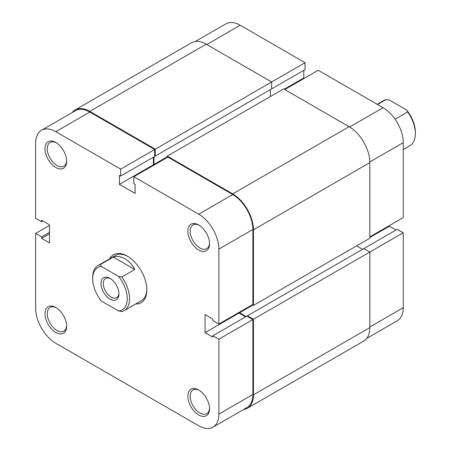 <?xml version="1.0" encoding="UTF-8"?>
<svg xmlns="http://www.w3.org/2000/svg" width="451" height="451" viewBox="0 0 451 451"><rect width="100%" height="100%" fill="white"/><g stroke="black" fill="none" stroke-linecap="round" stroke-linejoin="round"><path stroke-width="0.68" d="M198.705 389.974L198.705 389.974A15.317 8.845 60 0 1 209.54 408.736A15.317 8.845 60 0 1 198.705 414.988A15.317 8.845 60 0 1 187.875 396.226A15.317 8.845 60 0 1 198.705 389.974M199.297 390.335A13.688 7.904 -120 0 0 193.017 389.957A13.688 7.904 -120 0 0 190.914 400.928A13.688 7.904 -120 0 0 199.861 412.992A13.688 7.904 -120 0 0 206.705 413.668A13.688 7.904 -120 0 0 209.523 408.042M198.705 224.964L198.705 224.964A15.317 8.845 60 0 1 209.54 243.732A15.317 8.845 60 0 1 198.705 249.984A15.317 8.845 60 0 1 187.875 231.222A15.317 8.845 60 0 1 198.705 224.964M199.297 225.325A13.688 7.904 -120 0 0 193.017 224.953A13.688 7.904 -120 0 0 190.914 235.924A13.688 7.904 -120 0 0 199.861 247.988A13.688 7.904 -120 0 0 206.705 248.664A13.688 7.904 -120 0 0 209.523 243.038M55.811 142.465L55.811 142.465A15.317 8.845 60 0 1 66.641 161.227A15.317 8.845 60 0 1 55.811 167.484A15.317 8.845 60 0 1 44.976 148.717A15.317 8.845 60 0 1 55.811 142.465M56.403 142.826A13.688 7.904 -120 0 0 50.117 142.454A13.688 7.904 -120 0 0 48.02 153.425A13.688 7.904 -120 0 0 56.961 165.483A13.688 7.904 -120 0 0 63.805 166.165A13.688 7.904 -120 0 0 66.624 160.533M55.811 307.469L55.811 307.469A15.317 8.845 60 0 1 66.641 326.231A15.317 8.845 60 0 1 55.811 332.488A15.317 8.845 60 0 1 44.976 313.727A15.317 8.845 60 0 1 55.811 307.469M56.403 307.83A13.688 7.904 -120 0 0 50.117 307.458A13.688 7.904 -120 0 0 48.02 318.429A13.688 7.904 -120 0 0 56.961 330.493A13.688 7.904 -120 0 0 63.805 331.169A13.688 7.904 -120 0 0 66.624 325.537M109.537 258.846A27.708 15.994 60 0 1 127.255 256.106L127.255 256.106A27.708 15.994 60 0 1 146.851 290.038A27.708 15.994 60 0 1 135.616 304.013M100.376 264.534L101.345 266.428A24.444 14.116 -120 0 0 92.686 278.729L92.686 277.399A26.073 15.058 60 0 1 98.087 265.459A26.073 15.058 60 0 1 100.376 264.534L113.28 257.087C117.113 255.971 121.003 256.534 124.955 258.767C128.89 261.084 132.166 264.664 134.781 269.495L121.871 276.948A26.073 15.058 60 0 1 124.16 310.626L141.451 300.642A26.073 15.058 -120 0 0 146.84 289.356M218.876 339.208L218.876 414.125L252.87 394.495L252.87 319.579L218.876 339.208L212.883 335.747L212.883 337.207L205.047 332.686L205.047 314.589L212.883 319.111L212.883 320.576L218.876 324.038L218.876 249.115A28.52 16.467 -120 0 0 198.705 214.186L133.829 176.73L167.823 157.1L232.705 194.561A28.52 16.467 60 0 1 252.87 229.491L218.876 249.115M41.548 130.271L75.542 110.647A28.52 16.467 60 0 1 89.805 112.057L154.687 149.518L120.688 169.142L55.811 131.686A28.52 16.467 -120 0 0 41.548 130.271A28.52 16.467 -120 0 0 35.64 143.328L35.64 218.25L41.633 221.706L41.633 220.246L49.469 224.767L49.469 242.863L41.633 238.342L41.633 236.876L35.64 233.415L35.64 308.337A28.52 16.467 -120 0 0 55.811 343.267L198.705 425.767A28.52 16.467 -120 0 0 212.968 427.182A28.52 16.467 -120 0 0 218.876 414.125M127.842 256.456A26.073 15.058 -120 0 0 115.371 255.48L98.087 265.459M218.876 324.038L252.87 304.408L252.87 229.491M239.041 312.391L239.041 313.056L245.609 316.85M212.883 335.747L246.877 316.117L252.87 319.579M252.87 394.495A28.52 16.467 60 0 1 246.962 407.552L212.968 427.182M154.687 149.518L154.687 156.435L120.688 176.065L119.419 175.332L119.419 184.38L135.091 193.428L135.091 184.38L133.829 183.647L133.829 176.73M153.419 157.168L153.419 164.756L153.994 165.089M120.688 169.142L120.688 176.065M49.469 225.432L35.64 233.415M42.901 220.973L41.633 221.706M49.469 233.815L41.633 238.342M49.469 232.355L41.633 236.876M153.419 164.756L119.419 184.38M239.041 313.056L205.047 332.686M118.963 293.894A12.713 7.34 60 0 1 109.971 299.086A12.713 7.34 60 0 1 100.985 283.516A12.713 7.34 60 0 1 109.971 278.329A12.713 7.34 60 0 1 118.963 293.894M110.568 278.695A11.083 6.399 -120 0 0 105.585 278.442A11.083 6.399 -120 0 0 103.29 283.516A11.083 6.399 -120 0 0 108.127 294.672A11.083 6.399 -120 0 0 116.662 297.637A11.083 6.399 -120 0 0 118.94 293.195M124.16 310.626A26.073 15.058 60 0 1 121.871 311.545L118.596 310.987A24.444 14.116 -120 0 0 127.255 298.686A24.444 14.116 -120 0 0 118.596 276.384L121.871 276.948M403.256 149.49L409.959 145.622A26.073 15.058 -120 0 0 415.36 133.682A26.073 15.058 -120 0 0 407.67 111.944L406.695 110.055A24.444 14.116 60 0 1 415.36 132.352L415.36 133.682M395.076 119.216L407.67 111.944M377.526 104.525L386.169 99.536A26.073 15.058 -120 0 0 383.88 100.455L377.183 104.322M92.686 278.729A24.444 14.116 -120 0 0 101.345 301.026L118.596 310.987M101.345 266.428L118.596 276.384M406.695 110.055L389.45 100.094L386.169 99.536M113.28 257.087L134.781 269.495M72.109 112.626A29.338 16.935 60 0 1 75.137 109.943A29.338 16.935 60 0 1 89.805 111.391L155.262 149.185L155.262 156.102L154.687 155.77M75.137 109.943L191.528 42.744A29.338 16.935 60 0 1 206.197 44.192L89.805 111.391M206.197 44.192L271.654 81.986L155.262 149.185M195.368 41.464L225.934 23.818A28.52 16.467 60 0 1 240.191 25.233L305.073 62.689L271.654 81.986L271.654 88.903L155.262 156.102M153.994 156.835L153.994 164.423L167.248 156.768M270.386 89.636L270.386 96.559M154.569 164.756L153.994 164.423M349.097 126.697L232.705 193.896A29.338 16.935 60 0 1 253.445 229.824L253.445 305.406L369.837 238.207L369.837 162.625A29.338 16.935 60 0 0 349.097 126.697L283.64 88.903L167.248 156.102L167.248 157.433M232.705 193.896L167.248 156.102M253.445 305.406L252.295 304.741M252.87 305.073L239.616 312.723L239.616 312.058M246.184 316.517L239.616 312.723M362.576 249.318L356.583 245.857M369.837 327.629L253.445 394.828A29.338 16.935 60 0 1 247.368 408.256L363.765 341.057A29.338 16.935 60 0 0 369.837 327.629L369.837 252.047L363.844 248.586L247.452 315.785L247.452 316.45M363.844 248.586L397.263 229.294L403.256 232.75L253.445 319.246L247.452 315.785M253.445 394.828L253.445 319.246M247.368 408.256A29.338 16.935 60 0 1 243.529 409.536M284.79 89.569L318.209 70.277L383.091 107.733A28.52 16.467 60 0 1 403.256 142.663L403.256 217.585L369.837 236.876M271.079 89.236L305.073 69.612L305.073 62.689M304.38 78.26L303.805 77.927L303.805 70.345M396.001 230.027L389.427 226.233L389.427 225.568M403.256 232.75L403.256 307.672A28.52 16.467 60 0 1 397.354 320.729L366.787 338.374M369.837 237.542L389.427 226.233M284.215 89.236L303.805 77.927M198.705 214.186L232.705 194.561M89.805 112.057L55.811 131.686M369.837 162.625L253.445 229.824M240.191 25.233L206.772 44.525M403.256 142.663L369.831 161.965M369.837 326.964L403.256 307.672M349.666 127.035L383.091 107.733"/></g></svg>

